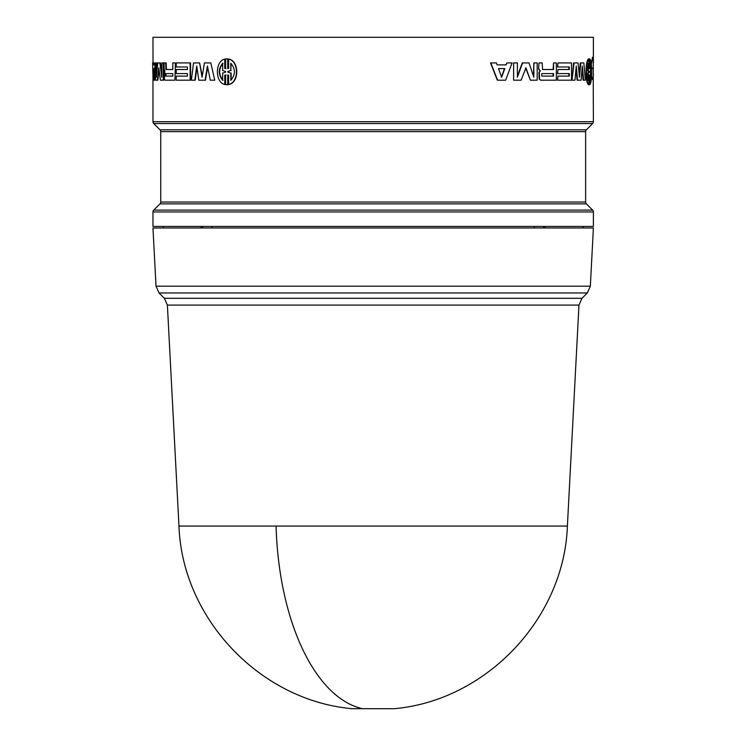 <?xml version="1.0" encoding="UTF-8"?>
<svg xmlns="http://www.w3.org/2000/svg" width="746" height="746" viewBox="0 0 746 746"><rect width="100%" height="100%" fill="white"/><g stroke="black" fill="none" stroke-linecap="round" stroke-linejoin="round"><path stroke-width="1.12" d="M167.384 305.077L178.965 526.061L567.389 526.061L578.971 305.077L167.384 305.077L164.362 298.288L159.038 292.964L587.316 292.964L581.992 298.288L578.971 305.077M178.965 526.061C182.238 618.471 259.981 700.494 352.093 708.7L394.27 708.7C486.383 700.494 564.116 618.471 567.389 526.061M592.632 210.12A2.592 2.592 0 0 1 593.387 211.948L593.387 226.42L152.967 226.42L152.967 211.948A2.592 2.592 0 0 1 153.723 210.12L159.98 203.863A2.592 2.592 0 0 0 160.744 202.035L585.619 202.035A2.592 2.592 0 0 0 586.375 203.863L592.632 210.12L153.723 210.12M585.619 131.641L160.744 131.641A2.592 2.592 0 0 0 159.98 129.804L586.375 129.804A2.592 2.592 0 0 0 585.619 131.641L585.619 202.035M591.289 64.324L592.52 57.255L593.182 57.246L593.387 121.719A2.592 2.592 0 0 1 592.632 123.556L153.723 123.556A2.592 2.592 0 0 1 152.967 121.719L152.967 77.006M156.017 286.184L590.338 286.184L593.387 227.978L152.967 227.978L156.017 286.184L159.038 292.964M163.327 227.978L163.327 226.42M160.744 131.641L160.744 202.035M586.375 129.804L592.632 123.556M159.98 129.804L153.723 123.556M210.81 62.916L214.745 80.186L210.81 62.916L204.432 62.916L202.063 77.22L199.592 62.916L193.512 62.916L191.386 80.186L195.238 80.186L196.944 67.485M207.649 67.075L205.467 80.186L198.828 80.186L196.73 66.021L194.818 80.186M199.592 62.916L202.259 76.036M166.218 62.916L166.395 69.518L172.802 69.518L165.901 69.518L165.733 62.916L166.218 62.916M175.385 62.916L174.918 80.186L175.385 62.916M165.556 80.186L174.918 80.186M155.485 65.583L154.553 80.186L153.079 80.186L152.613 62.916L153.489 62.916L153.545 64.883L154.114 64.883L153.033 64.883L152.967 37.3L593.387 37.3L593.387 63.065M176.709 76.111L187.414 76.111L176.243 76.111L176.243 80.186L190.566 80.186L190.566 62.916L176.243 62.916L176.243 66.981L187.414 66.981L176.709 66.981M176.709 69.518L187.414 69.518L176.243 69.518L176.243 73.584L187.414 73.584L176.709 73.584M159.877 62.916L157.76 62.916L156.362 77.22L156.362 62.916L155.485 62.916L155.485 80.186L157.341 80.186L158.814 67.849L160.399 80.186L163.243 80.186L163.243 62.916L161.77 62.916L161.77 77.22L159.877 62.916L160.381 62.916L161.77 73.602M163.243 62.916L163.738 62.916L163.738 80.186L163.243 80.186M159.066 69.872L157.844 80.186L157.341 80.186M156.362 62.916L156.865 62.916L156.865 71.784M224.751 59.102C214.932 61.079 214.941 82.526 224.751 84.484L224.751 75.159L225.628 74.964L225.628 84.671L227.754 84.671L227.754 74.964L228.64 75.159L228.64 84.484C239.037 82.536 239.018 61.06 228.64 59.102L228.64 68.427L227.754 68.623L227.754 58.925L225.628 58.925L225.628 68.632L224.751 68.427L224.751 59.102L225.106 68.427L225.973 68.632M226.859 58.841L228.099 58.925L228.099 68.567M228.64 59.102L228.975 59.102C239.354 61.088 239.335 82.536 228.975 84.484L228.64 84.484M228.099 75.029L228.099 84.671L226.859 84.746M225.973 74.964L225.106 75.159L224.751 84.484M576.024 68.604L577.106 80.186L581.106 80.186L582.29 66.021L583.633 80.186L583.139 80.186L582.067 68.772M574.056 62.916L572.023 80.186L573.581 62.916L578.047 62.916L579.483 77.22L580.78 62.916L580.285 62.916L579.232 74.675M540.831 80.186L539.153 78.983L538.966 72.53L540.048 70.786L538.603 69.08L538.994 62.916L538.603 69.08M542.538 69.518L553.112 69.518L553.532 62.916L553.532 69.518L542.538 69.518L542.211 62.916L538.994 62.916M555.91 80.186L540.934 80.186L556.339 80.186L556.339 62.916L553.532 62.916M540.542 80.186L539.153 78.983M497.125 64.883L505.825 64.883L506.842 62.916L506.133 64.883L497.125 64.883L496.388 62.916L490.514 62.916L497.321 80.186L505.657 80.186L512.092 62.916L506.842 62.916M568.844 76.111L568.844 73.584M557.542 73.584L557.98 69.518L557.542 73.584M568.844 69.518L568.844 66.981M557.542 66.981L557.98 62.916L557.542 66.981M557.542 80.186L557.98 76.111L557.542 80.186M533.455 76.092L533.838 62.916L533.838 77.22L529.007 62.916L522.228 62.916L517.407 76.297M522.573 62.916L517.407 77.22L517.407 62.916L513.621 62.916L513.621 80.186L521.118 80.186L525.93 67.849L530.406 80.186L525.576 67.849M513.621 80.186L513.621 62.916M588.613 59.102L589.181 58.925M589.181 84.671L588.613 84.484M588.37 84.484C585.246 82.498 585.246 61.079 588.37 59.102L588.874 59.102C585.741 61.079 585.75 82.526 588.874 84.484L588.37 84.484M593.387 73.723L593.182 79.542L592.529 79.533L591.559 75.691M545.27 226.42L545.279 227.978M543.694 227.978L543.685 226.42M534.341 227.978L534.35 226.42M211.985 226.42L211.995 227.978M202.651 226.42L202.642 227.978M201.066 227.978L201.066 226.42M588.613 58.925L589.126 58.925L589.126 68.632L588.874 59.102M588.874 84.484L589.126 74.964L589.126 84.671L588.613 84.671M589.694 84.671L589.126 84.671L589.694 84.671L589.694 75.159M589.918 75.159L589.694 84.484M589.918 84.484C592.212 82.536 592.212 61.06 589.918 59.102L589.694 59.102M589.918 59.102L589.694 68.427M589.918 68.427L589.694 58.925L589.126 58.925L589.694 58.925M530.406 80.186L537.185 80.186L537.185 62.916L533.838 62.916M557.98 73.584L569.301 73.584L569.301 76.111L557.98 76.111M557.98 80.186L571.529 80.186L571.529 62.916L557.98 62.916M557.98 66.981L569.301 66.981L569.301 69.518L557.98 69.518M490.793 62.916L497.619 80.186M538.994 69.08L540.048 70.786M540.44 70.833L538.966 72.53M539.358 72.53L539.544 78.983M580.78 62.916L583.857 62.916L585.349 80.186L583.633 80.186M572.49 80.186L574.97 80.186L576.248 66.021L577.581 80.186M187.414 73.584L187.414 76.111M190.137 80.186L190.137 62.916M187.414 66.981L187.414 69.518M154.04 80.186L155.168 62.916L154.226 62.916L154.114 64.883M165.733 62.916L164.101 62.916L164.101 69.08L164.819 70.786L164.362 78.983L165.071 80.186M174.918 62.916L172.802 62.916L172.802 69.518M214.372 80.186L210.307 80.186L207.435 66.021L205.075 80.186M593.182 57.246L592.483 57.255M592.483 79.533L593.182 79.542M590.44 80.335L590.44 73.071L589.694 72.11L590.44 70.516L590.44 63.261L590.44 80.335M589.126 72.11L588.258 73.071L588.258 80.335L588.258 63.261L588.258 70.516L589.126 71.485L588.613 72.11L587.745 70.516L587.745 65.163M504.8 68.585L501.666 77.22L498.496 68.585L504.8 68.585M553.532 76.111L541.773 76.111L541.773 73.584L553.532 73.584L553.532 76.111M230.803 80.335L230.803 73.071L227.754 72.11L227.754 71.485L230.803 70.516L230.803 63.261C235.559 68.94 235.559 74.637 230.803 80.335M225.628 72.11L222.662 73.071L222.662 80.335C218.177 74.647 218.177 68.958 222.662 63.261L222.662 70.516L225.628 71.485L225.628 72.11M153.918 68.585L153.499 77.22L153.163 68.585L153.918 68.585L153.779 71.336M172.802 76.111L165.5 76.111L165.5 73.584L172.802 73.584L172.802 76.111L165.994 76.111L165.994 73.584L172.802 73.584M590.44 77.351L590.44 66.207M588.258 73.071L587.745 73.071L588.613 72.11M587.745 78.442L587.745 73.071M589.126 71.485L588.613 71.485M588.258 70.516L587.745 70.516M498.496 68.585L504.492 68.585L501.368 77.22M541.773 73.584L553.112 73.584L553.112 76.111L541.773 76.111M227.754 72.11L230.803 73.071M231.139 73.071L231.139 80.036M230.803 70.516L231.139 63.55M231.139 70.516L227.754 71.485M228.099 72.11L228.099 71.485M223.017 80.335C218.541 74.647 218.541 68.958 223.017 63.261M164.362 298.288L581.992 298.288M276.076 526.061A194.51 97.25 90 0 0 362.631 708.7M586.375 203.863L159.98 203.863M593.387 211.948L152.967 211.948M593.387 121.719L152.967 121.719M165.733 69.024L166.218 69.024M591.569 68.166L593.387 68.138M593.387 68.651L591.587 68.623M590.338 286.184L587.316 292.964M583.027 227.978L583.027 226.42M588.902 84.746L589.415 84.746M588.902 58.841L589.415 58.841"/></g></svg>
